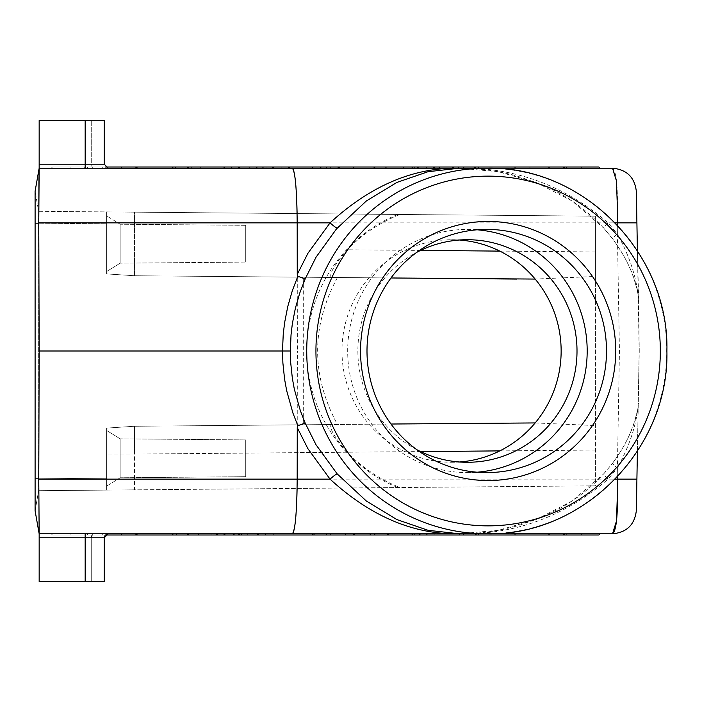 <?xml version="1.0" encoding="UTF-8"?>
<svg xmlns="http://www.w3.org/2000/svg" width="702" height="702" viewBox="0 0 702 702"><rect width="100%" height="100%" fill="white"/><g stroke="black" fill="none" stroke-linecap="round" stroke-linejoin="round"><path stroke-width="0.53" stroke-dasharray="3.51 2.63" d="M245.718 225.324L245.718 262.083L245.718 225.324L120.147 224.228L120.147 263.171L106.634 271.516L106.634 215.883L106.634 271.516L106.634 215.883L106.634 271.516L120.147 263.171L120.147 224.228L120.147 263.171L120.147 224.228L106.634 215.883L120.147 224.228L245.718 225.324L245.718 262.083L120.147 263.171L245.718 262.083L245.718 225.324M245.718 458.301L245.718 439.917L245.718 458.301M486.749 168.199A182.801 180.028 90 0 1 666.777 351A182.801 180.028 90 0 1 486.749 533.801L459.424 533.801L498.113 530.308L536.047 519.612L572.051 501.044L603.58 473.964C590.294 488.452 575.184 500.228 558.248 509.292L539.303 518.287L518.269 525.587C498.885 531.089 479.264 533.827 459.424 533.801C515.04 534.748 564.601 516.523 608.116 479.141C604.747 475.956 603.272 474.219 603.702 473.929L612.6 463.223C612.205 463.478 613.802 465.057 617.4 467.962L608.116 479.141L615.233 479.141M105.379 534.994L52.457 534.994L51.264 533.801L52.457 534.994L51.264 533.801L52.457 534.994L51.264 533.801L188.926 533.801L51.264 533.801L52.457 534.994L105.379 534.994L52.457 534.994L70.305 534.994L69.621 533.801M516.698 422.929L303.29 424.789L303.29 277.211L390.996 277.974L134.451 275.737L106.634 273.903L106.634 211.907L106.634 273.903L106.634 211.907L38.636 211.32L38.636 490.68L38.636 211.32L35.1 191.242L35.1 510.758L38.636 490.68L106.634 490.093L106.634 428.097L134.451 426.263L134.451 489.847L595.428 485.828L595.428 276.43L535.161 279.063M617.242 224.973L617.4 234.038L608.116 222.859C564.601 185.477 515.04 167.251 459.424 168.199L498.113 171.692L536.047 182.388L572.051 200.956L603.702 228.071L612.486 238.741C622.191 251.641 629.317 264.882 633.853 278.475C639.241 295.84 638.013 297.034 638.197 296.63C636.372 276.842 629.44 255.984 617.4 234.038C613.802 236.943 612.205 238.522 612.6 238.777L612.486 238.741M303.29 277.211L134.451 275.737L106.634 273.903L134.433 275.737L337.443 277.509L134.451 275.737L106.634 273.903L134.451 275.737L134.451 212.153L595.428 216.172L595.428 485.828L38.636 490.68L35.1 510.758M595.428 276.43L595.428 216.172L397.85 214.452A147.034 144.805 90 0 0 306.756 351A147.034 144.805 90 0 0 397.85 487.548M85.17 120.507L39.163 120.507L91.699 120.507L39.163 120.507L39.163 164.224L91.699 164.224A3.975 1.36 90 0 0 93.059 168.199A3.975 1.36 -90 0 1 91.699 164.224L104.247 164.224L108.222 168.199L39.163 168.199L108.222 168.199L39.163 168.199L85.17 168.199L85.17 120.507L104.247 120.507L91.699 120.507L104.247 120.507L104.247 164.224L39.163 164.224L39.163 168.199L600.078 168.199L598.885 167.006L600.078 168.199L598.885 167.006L600.078 168.199L548.683 168.199M35.1 478.167L38.777 478.167L39.163 351L297.385 351L297.104 488.425M38.777 478.167L39.154 533.757M637.398 451.246L639.268 351L637.398 250.754L638.644 298.762C636.547 279.747 627.869 259.749 612.6 238.777L603.702 228.071C603.272 227.781 604.747 226.044 608.116 222.859L615.233 222.859M92.085 534.994A3.975 1.36 90 0 1 93.059 533.801L39.163 533.801L93.059 533.801A3.975 1.36 90 0 0 91.699 537.776L91.699 581.493L104.247 581.493L39.163 581.493L91.699 581.493L39.163 581.493L39.163 533.801L600.078 533.801L411.021 533.801L565.207 533.801L567.269 534.994L581.037 534.994L581.721 533.801M603.58 473.964L612.6 463.223C627.851 442.295 636.53 422.306 638.644 403.238M347.236 452.22C334.45 437.241 329.098 428.018 331.177 424.543L134.451 426.263L134.451 454.08L347.236 452.22C362.258 467.725 379.852 479.501 400.017 487.53M337.443 277.509C311.03 326.5 311.03 375.5 337.443 424.491M331.177 277.457C329.098 273.982 334.45 264.759 347.236 249.78C362.258 234.275 379.852 222.499 400.017 214.47L38.636 211.32L35.1 191.242M397.85 214.452L400.017 214.47M233.169 533.801L234.793 534.994L216.462 534.994L216.462 533.801L233.169 533.801L197.376 533.801L313.741 533.801L176.079 533.801L216.462 533.801L218.524 534.994L266.251 534.994L264.18 533.801M420.568 451.579L134.451 454.08L134.451 489.847L106.634 490.093L106.634 454.089L134.451 454.08L106.634 454.089L106.634 490.093L106.634 428.097L106.634 454.089L106.634 428.097L134.451 426.263L331.177 424.543M612.486 463.259C624.271 447.341 628.86 437.276 633.845 423.56C640.136 402.509 637.513 406.844 638.197 405.37L639.145 351L638.197 296.63M638.197 405.37C636.354 425.201 629.431 446.068 617.4 467.962L617.242 477.027M476.184 533.801L387.162 533.801L476.184 533.801M120.147 458.301L120.147 477.772L106.634 486.117L106.634 430.484L106.634 486.117L106.634 430.484L106.634 486.117L120.147 477.772L120.147 438.829L106.634 430.484L120.147 438.829L120.147 477.772L120.147 458.301M134.433 275.737L134.451 212.153L106.634 211.907L106.634 223.833L38.636 223.236L106.634 223.833L106.634 273.903M105.133 535.275L108.222 533.801L39.163 533.801L39.163 581.493L39.163 537.776L85.17 537.776L85.17 581.493M612.521 168.199C626.816 169.551 634.757 177.36 636.363 191.628L636.907 222.859L617.207 222.859C618.216 189.584 616.654 171.358 612.521 168.199M416.707 449.631A111.276 109.582 -90 0 1 357.853 351A111.276 109.582 -90 0 1 416.707 252.369M477.097 229.791A121.604 119.752 90 0 0 467.435 229.396A121.604 119.752 90 0 0 347.674 351A121.604 119.752 90 0 0 467.435 472.604A121.604 119.752 90 0 0 477.097 472.209M245.718 439.917L245.718 476.676L245.718 439.917L120.147 438.829L245.718 439.917M247.911 534.994L247.473 533.801M35.1 223.833L38.777 223.833L38.785 211.32M38.961 176.702L39.154 168.243M459.494 461.977A111.276 109.582 -90 0 1 451.561 462.276A111.276 109.582 -90 0 1 341.979 351A111.276 109.582 -90 0 1 451.561 239.724A111.276 109.582 -90 0 1 459.494 240.023M232.976 533.801L233.669 534.994L311.679 534.994L313.741 533.801M638.644 298.762L639.268 351M535.161 422.937L595.428 425.57M108.222 533.801L39.163 533.801L39.163 537.776L91.699 537.776L39.163 537.776M91.699 537.776L104.247 537.776L91.699 537.776L91.699 581.493L104.247 581.493M38.768 222.859L297.183 222.859L297.104 213.575M39.163 120.507L39.163 168.199L39.163 120.507M459.661 534.994L459.661 533.801M176.079 533.801A1.378 1.193 0 0 0 177.457 534.994L192.594 534.994L192.594 533.801M297.183 222.859L297.385 351L639.145 351L636.907 479.141L617.207 479.141L619.445 351L617.207 222.859L297.183 222.859M38.777 223.833L39.163 351M223.798 533.801L224.719 533.801A1.378 1.193 180 0 0 226.097 534.994L425.245 534.994A1.378 1.193 0 0 0 426.623 533.801L387.162 533.801M370.638 533.801L256.835 533.801M330.949 534.994L330.256 533.801L426.623 533.801M330.256 533.801L224.719 533.801M612.521 533.801C626.816 532.449 634.757 524.64 636.363 510.372L636.907 479.141M303.29 424.789L390.996 424.026M211.679 533.801L212.118 534.994L198.999 534.994L197.376 533.801M134.451 426.263L106.634 428.097M108.222 168.199L85.17 168.199M467.435 462.276L451.561 462.276M467.435 239.724L451.561 239.724M416.549 167.006L418.173 168.199L475.263 168.199L411.021 168.199L413.083 167.006L426.851 167.006L427.544 168.199L411.021 168.199M427.544 168.199L600.078 168.199M101.965 167.006L88.206 167.006L86.135 168.199L188.926 168.199L51.264 168.199L52.457 167.006L105.379 167.006L52.457 167.006L84.073 167.006L86.135 168.199L240.321 168.199L102.659 168.199L101.965 167.006L238.259 167.006M84.073 167.006L52.457 167.006L51.264 168.199L52.457 167.006L51.264 168.199L102.659 168.199M418.173 168.199L453.966 168.199M434.88 168.199L337.601 168.199L434.88 168.199L434.88 167.006L434.88 168.199M475.263 168.199L458.748 168.199M231.142 168.199L175.158 168.199L264.18 168.199L231.142 168.199L231.827 167.006L176.535 167.006A1.378 1.193 180 0 0 175.158 168.199M311.679 167.006L313.741 168.199L199.938 168.199L280.703 168.199L281.388 167.006L311.679 167.006L281.388 167.006M313.741 168.199L280.703 168.199M290.11 167.006L375.737 167.006L372.472 168.199L321.086 168.199M372.472 168.199L337.601 168.199M212.118 534.994L216.462 534.994L216.462 533.801M245.718 476.676L120.147 477.772L245.718 476.676M411.021 533.801L413.083 534.994L563.136 534.994M426.851 534.994L427.544 533.801M434.88 533.801L434.88 534.994L450.026 534.994A1.378 1.193 0 0 0 451.404 533.801M274.052 534.994L273.359 533.801M354.808 534.994L354.124 533.801M312.82 533.801L314.891 534.994L375.737 534.994L372.472 533.801M414.171 534.994L414.61 533.801M345.173 534.994L345.858 533.801M353.088 534.994L354.282 533.801L353.088 534.994M326.86 534.994L325.675 533.801L326.86 534.994M478.939 533.801L478.246 534.994L598.885 534.994L600.078 533.801L598.885 534.994L464.478 534.994L462.416 533.801M513.811 533.801L515.873 534.994L529.641 534.994L530.326 533.801M598.885 534.994L600.078 533.801L598.885 534.994M224.491 534.994L88.206 534.994L86.135 533.801L84.073 534.994L52.457 534.994L186.864 534.994M84.073 534.994L70.305 534.994M88.206 534.994L238.259 534.994M101.965 534.994L102.659 533.801M192.594 534.994L216.462 534.994M199.938 168.199A1.378 1.193 0 0 1 201.316 167.006L262.118 167.006L264.18 168.199M231.827 167.006L262.118 167.006M191.681 167.006L191.681 168.199M249.5 168.199A1.378 1.193 0 0 1 250.877 167.006L231.599 167.006A1.378 1.193 180 0 1 232.976 168.199M250.877 167.006L231.599 167.006M565.207 168.199L567.269 167.006L464.478 167.006L462.416 168.199M581.037 167.006L581.721 168.199M266.014 168.199L266.014 167.006L425.245 167.006A1.378 1.193 0 0 1 426.623 168.199M414.171 167.006L414.61 168.199M353.088 167.006L354.282 168.199L353.088 167.006M330.256 168.199L330.949 167.006M326.86 167.006L325.675 168.199L326.86 167.006M70.305 167.006L69.621 168.199M478.939 168.199L478.246 167.006L598.885 167.006L529.641 167.006L530.326 168.199M513.811 168.199L515.873 167.006L529.641 167.006M88.206 167.006L105.379 167.006M403.869 168.199L403.431 167.006L385.1 167.006L387.162 168.199M51.264 168.199L52.457 167.006L51.264 168.199M467.435 472.604L486.749 472.604M467.435 229.396L486.749 229.396M595.428 251.939L499.833 251.105M420.568 250.421L347.236 249.78M38.768 479.141L617.207 479.141M106.634 478.167L38.636 478.764L106.634 478.167M499.833 450.895L595.428 450.061M39.163 164.224L91.699 164.224L91.699 120.507L91.699 164.224L104.247 164.224M104.247 537.688L85.17 537.776L85.17 533.801M603.58 228.036C585.275 208.406 564.154 193.761 540.215 184.091L518.445 176.456C498.999 170.928 479.326 168.173 459.424 168.199"/><path stroke-width="1.05" d="M337.223 228.071C335.995 227.781 333.608 226.044 330.045 222.859C370.849 185.477 413.969 167.251 459.424 168.199L428.097 171.692L396.963 182.388L366.374 200.956L336.504 228.878L316.032 257.204L305.159 278.975L297.859 276.237L297.262 274.377L297.183 222.859L330.045 222.859L307.932 253.264L297.262 274.377M35.1 510.758L39.163 533.801L35.1 510.758L35.1 191.242L39.163 168.199L486.749 168.199A182.801 180.028 90 0 0 368.348 213.294A182.801 180.028 90 0 0 306.73 351A182.801 180.028 90 0 0 486.749 533.801L612.521 533.801L616.461 521.068L617.584 488.706L617.207 479.141L636.907 479.141L637.398 451.246M121.7 534.994L105.379 534.994L121.7 534.994L121.016 533.801M516.698 279.071L390.996 277.974L535.161 279.063M104.247 581.493L104.247 537.776L104.247 581.493L39.163 581.493L39.163 533.801L292.322 533.801C295.235 530.572 296.849 512.355 297.183 479.141L297.262 427.623L297.859 425.763L305.159 423.025L316.032 444.796L337.223 473.929C335.995 474.219 333.608 475.956 330.045 479.141C370.849 516.523 413.969 534.748 459.424 533.801L428.097 530.308L396.963 519.612L366.374 501.044L337.223 473.929M305.159 423.025L300.324 410.609L294.331 389.18L292.339 378.229L290.689 362.565L290.356 351L39.163 351L38.768 222.859L297.183 222.859C296.849 189.645 295.235 171.428 292.322 168.199M311.679 534.994L234.793 534.994M419.515 534.994L474.806 534.994L419.515 534.994L420.2 533.801M474.806 534.994A1.378 1.193 0 0 0 476.184 533.801M636.907 222.859L636.363 191.628C634.757 177.36 626.816 169.551 612.521 168.199L616.461 180.932L617.584 213.294L617.207 222.859L636.907 222.859L637.398 250.754L636.907 222.859M135.468 534.994L137.531 533.801M292.322 533.801L486.749 533.801C583.064 536.31 669.383 448.639 666.9 351C669.383 253.361 583.064 165.69 486.749 168.199M416.707 252.369A111.276 109.582 -90 0 1 467.435 239.724A111.276 109.582 -90 0 1 577.009 351A111.276 109.582 -90 0 1 467.435 462.276A111.276 109.582 -90 0 1 416.707 449.631M477.097 472.209A121.604 119.752 90 0 0 587.188 351A121.604 119.752 90 0 0 477.097 229.791M198.999 534.994L266.251 534.994M39.154 533.757L38.768 479.141L330.045 479.141L307.932 448.736L297.262 427.623M38.785 211.32L38.961 176.702M290.356 351L291.032 334.828L292.339 323.771L295.384 308.196L299.789 292.936L305.159 278.975M459.494 240.023A111.276 109.582 -90 0 1 561.144 351A111.276 109.582 -90 0 1 459.494 461.977M297.104 488.425C296.525 514.575 295.077 529.633 292.743 533.599M390.996 424.026L535.161 422.937M636.907 479.141L636.363 510.372C634.757 524.64 626.816 532.449 612.521 533.801C616.654 530.642 618.216 512.416 617.207 479.141L617.242 477.027M35.1 191.242L39.163 168.199L39.163 164.224L85.17 164.224L85.17 120.507L39.163 120.507L39.163 164.224M297.104 213.575C296.525 187.425 295.077 172.367 292.743 168.401M85.17 168.199L85.17 164.224L104.247 164.224L104.247 120.507L85.17 120.507M581.037 534.994L598.885 534.994L600.078 533.801L612.521 533.801M35.1 478.167L38.777 478.167L38.768 479.141M38.777 478.167L39.163 351M529.641 534.994L598.885 534.994L600.078 533.801L565.207 533.801L563.136 534.994L413.083 534.994M240.321 533.801L223.798 533.801L224.491 534.994L238.259 534.994L240.321 533.801L256.835 533.801L258.906 534.994L434.88 534.994M389.224 534.994L387.162 533.801L370.638 533.801L369.954 534.994L258.906 534.994M567.269 167.006L598.885 167.006L600.078 168.199L612.521 168.199L459.424 168.199M426.851 167.006L563.136 167.006L549.376 167.006L548.683 168.199L475.263 168.199A1.378 1.193 180 0 0 473.885 167.006L403.431 167.006M458.748 167.006L458.748 168.199L453.966 168.199L452.342 167.006M434.88 168.199L432.818 167.006L339.663 167.006L337.601 168.199L321.086 168.199L320.393 167.006L290.11 167.006L288.039 168.199M39.154 168.243L38.768 222.859M549.376 534.994L548.683 533.801M450.026 534.994L369.954 534.994M425.245 534.994L314.891 534.994M226.097 534.994L375.737 534.994M241.242 534.994L241.242 533.801M515.873 534.994L567.269 534.994M464.478 534.994L478.246 534.994M188.926 533.801L186.864 534.994L105.379 534.994M173.096 534.994L172.402 533.801M216.462 534.994L177.457 534.994M218.524 534.994L233.669 534.994M135.468 167.006L105.379 167.006L135.468 167.006L137.531 168.199M121.7 167.006L121.016 168.199M360.547 351A129.554 127.58 90 0 0 488.136 480.554A129.554 127.58 90 0 0 615.715 351A129.554 127.58 90 0 0 488.136 221.446A129.554 127.58 90 0 0 360.547 351M273.359 168.199A1.378 1.193 180 0 0 271.981 167.006L176.535 167.006M271.981 167.006L201.316 167.006M256.835 167.006L266.014 167.006L256.835 167.006L256.835 168.199M375.737 167.006L266.014 167.006M425.245 167.006L320.393 167.006M464.478 167.006L478.246 167.006M600.078 168.199L598.885 167.006L515.873 167.006M549.376 167.006L413.083 167.006M565.207 168.199L563.136 167.006M105.379 167.006L224.491 167.006L223.798 168.199M240.321 168.199L238.259 167.006L224.491 167.006M339.663 167.006L473.885 167.006M432.818 167.006L385.1 167.006M418.366 168.199L417.672 167.006M439.663 168.199L439.224 167.006M172.402 168.199L173.096 167.006M186.864 167.006L188.926 168.199M366.997 351A121.604 119.752 90 0 0 486.749 472.604A121.604 119.752 90 0 0 606.51 351A121.604 119.752 90 0 0 486.749 229.396A121.604 119.752 90 0 0 366.997 351M615.233 479.141L617.207 479.141M615.233 222.859L617.207 222.859L617.242 224.973M499.833 251.105L420.568 250.421M297.859 276.237L292.374 290.549L287.776 306.467L284.6 322.727L283.239 334.266L282.529 349.956L282.88 362.934L284.6 379.273L286.679 390.698L292.927 413.066L297.859 425.763M420.568 451.579L499.833 450.895M108.222 533.801L104.247 537.776L85.17 537.776L85.17 581.493M85.17 533.801L85.17 537.776L39.163 537.776M35.1 223.833L38.777 223.833M91.699 537.776A3.975 1.36 90 0 1 92.085 534.994M660.336 351A174.859 172.201 90 0 0 488.136 176.141A174.859 172.201 90 0 0 315.935 351A174.859 172.201 90 0 0 488.136 525.859A174.859 172.201 90 0 0 660.336 351M104.247 164.224L108.222 168.199M104.3 537.153L105.133 535.275"/></g></svg>

